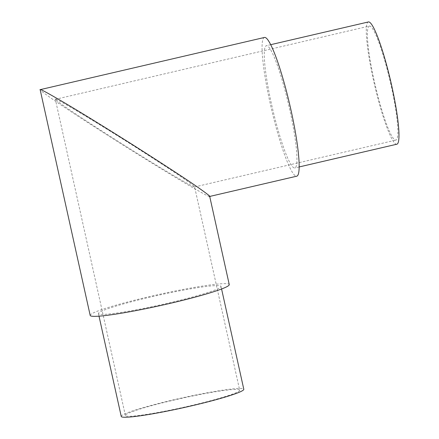<?xml version="1.0" encoding="UTF-8"?>
<svg xmlns="http://www.w3.org/2000/svg" width="439" height="439" viewBox="0 0 439 439"><rect width="100%" height="100%" fill="white"/><g stroke="black" fill="none" stroke-linecap="round" stroke-linejoin="round"><path stroke-width="0.33" stroke-dasharray="2.19 1.65" d="M396.856 144.217A62.766 8.275 76.9 0 1 396.176 144.173A62.766 8.275 76.9 0 1 374.012 82.537A62.766 8.275 76.9 0 1 368.403 21.95M294.152 167.917A62.766 8.275 76.9 0 1 271.993 106.276A62.766 8.275 76.9 0 1 266.385 45.689A62.766 8.275 76.9 0 1 267.066 45.733A62.766 8.275 76.9 0 1 289.23 107.374A62.766 8.275 76.9 0 1 294.838 167.961A62.766 8.275 76.9 0 1 294.152 167.917M121.241 416.43A62.766 4.922 167.5 0 1 177.394 398.947A62.766 4.922 167.5 0 1 243.124 388.74A62.766 4.922 167.5 0 1 243.799 389.256M99.121 314.099A62.766 4.922 167.5 0 1 98.44 313.583A62.766 4.922 167.5 0 1 154.594 296.1A62.766 4.922 167.5 0 1 220.323 285.893A62.766 4.922 167.5 0 1 220.998 286.409A62.766 4.922 167.5 0 1 164.844 303.892A62.766 4.922 167.5 0 1 99.121 314.099M55.775 99.23C56.34 99.126 62.656 102.6 74.734 109.657C87.18 116.977 110.03 130.954 133.472 145.819C158.139 161.519 175.441 172.834 185.373 179.776C193.583 185.576 196.485 187.941 194.076 186.877C193.517 186.981 187.195 183.507 175.123 176.451C162.677 169.13 139.821 155.148 116.384 140.282C91.713 124.588 74.416 113.273 64.478 106.331C56.269 100.531 53.366 98.16 55.775 99.23L369.364 26.066A58.541 7.721 76.9 0 1 370 26.11A58.541 7.721 76.9 0 1 390.672 83.597A58.541 7.721 76.9 0 1 395.901 140.101A58.541 7.721 76.9 0 1 395.265 140.063A58.541 7.721 76.9 0 1 374.593 82.576A58.541 7.721 76.9 0 1 369.364 26.066M239.672 390.172A58.541 4.593 167.5 0 1 187.299 406.476A58.541 4.593 167.5 0 1 125.998 415.996A58.541 4.593 167.5 0 1 125.367 415.514A58.541 4.593 167.5 0 1 177.74 399.21A58.541 4.593 167.5 0 1 239.041 389.689A58.541 4.593 167.5 0 1 239.672 390.172L194.598 186.86L194.076 186.877M90.187 315.411A71.222 5.586 167.5 0 1 153.908 295.573A71.222 5.586 167.5 0 1 228.483 283.995A71.222 5.586 167.5 0 1 229.251 284.582M209.694 196.348L209.057 196.37C208.371 196.496 200.683 192.266 185.993 183.683C170.853 174.782 143.048 157.771 114.53 139.684C84.524 120.588 63.474 106.82 51.385 98.38C41.398 91.317 37.869 88.437 40.8 89.737M264.47 37.458A71.222 9.389 -103.1 0 0 270.83 106.205A71.222 9.389 -103.1 0 0 295.979 176.143A71.222 9.389 -103.1 0 0 296.753 176.193M125.367 415.514L55.314 99.148M270.704 44.685L266.385 45.689M99.011 316.162L98.44 313.583M194.537 186.959L395.901 140.101M221.574 288.988L220.998 286.409M299.157 166.952L294.838 167.961"/><path stroke-width="0.66" d="M270.704 44.685L368.403 21.95A62.766 8.275 76.9 0 1 369.089 21.994A62.766 8.275 76.9 0 1 391.248 83.629A62.766 8.275 76.9 0 1 396.856 144.217L299.157 166.952M221.574 288.988L243.799 389.256A62.766 4.922 167.5 0 1 187.645 406.739A62.766 4.922 167.5 0 1 121.921 416.946A62.766 4.922 167.5 0 1 121.241 416.43L99.011 316.162M209.694 196.348L229.251 284.582A71.222 5.586 167.5 0 1 165.536 304.419A71.222 5.586 167.5 0 1 90.961 315.998A71.222 5.586 167.5 0 1 90.187 315.411L40.163 89.759L40.8 89.737C41.48 89.611 49.168 93.836 63.858 102.419C79.004 111.325 106.803 128.336 135.322 146.423C165.333 165.519 186.383 179.288 198.466 187.727C208.454 194.784 211.988 197.665 209.057 196.37M209.716 196.447L296.753 176.193A71.222 9.389 -103.1 0 0 290.388 107.445A71.222 9.389 -103.1 0 0 265.244 37.507A71.222 9.389 -103.1 0 0 264.47 37.458L40.24 89.638"/></g></svg>
